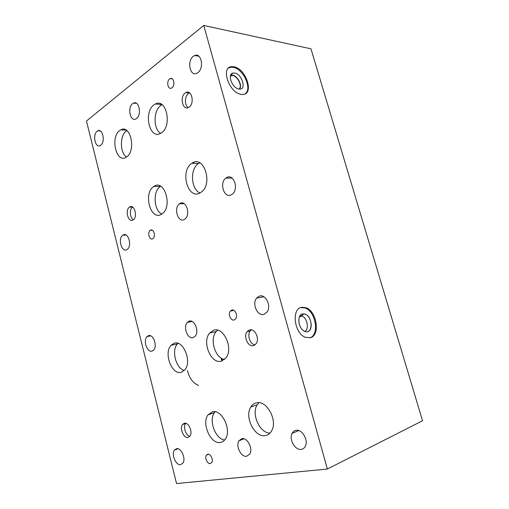 <?xml version="1.0" encoding="UTF-8"?>
<svg xmlns="http://www.w3.org/2000/svg" width="509" height="509" viewBox="0 0 509 509"><rect width="100%" height="100%" fill="white"/><g stroke="black" fill="none" stroke-linecap="round" stroke-linejoin="round"><path stroke-width="0.76" d="M203.759 25.45L310.954 48.819L422.534 420.746L327.357 469.043L203.759 25.45L86.466 121.04L176.547 483.55L327.357 469.043M300.024 315.726L301.983 316.032C307.296 317.807 309.434 329.342 304.783 331.353M307.563 331.607C313.557 330.475 311.578 316.299 305.196 314.161L302.562 313.894C297.033 314.683 297.899 327.497 303.79 330.837M309.828 337.842C319.658 335.068 315.828 311.483 305.152 308.009L300.781 307.576M302.569 313.894C296.594 314.734 298.268 328.967 304.687 331.308C312.857 335.17 313.277 316.973 305.203 314.161L302.569 313.894M301.633 307.302L305.998 307.741C316.929 311.304 320.517 335.635 310.229 337.747L305.133 337.219C294.081 333.058 291.383 308.569 301.633 307.302M230.482 75.72L232.454 75.478C237.576 75.962 242.596 86.193 239.128 89.056M228.63 67.971L231.423 67.188L232.944 67.29C243.06 68.41 252.553 88.776 245.281 93.701M233.676 66.768C246.267 68.244 254.735 95.253 242.265 94.388L241.463 94.33C229.107 93.516 219.977 66.227 232.155 66.66L233.676 66.768M239.084 89.05L238.689 88.98C232.085 87.974 227.052 74.149 232.893 73.08L234.56 73.016C242.22 73.856 246.929 90.43 239.084 89.05M230.558 75.453L232.524 75.237C237.728 75.733 242.863 86.097 239.395 89.081M160.329 103.753L160.698 104.479M189.494 92.829L188.534 93.357C184.557 95.953 184.373 105.363 188.235 107.596M185.225 92.969L185.97 92.523C191.829 89.336 194.845 103.524 189.062 107.132L188.521 107.456C182.636 110.86 179.448 96.767 185.225 92.969M185.728 423.31L185.607 423.463C182.896 426.777 185.785 435.545 189.844 436.258M184.392 423.259C188.623 422.056 193.057 432.166 189.972 436.079L187.98 437.428C183.654 438.491 179.378 428.33 182.508 424.531L184.392 423.259M251.338 329.851L250.231 330.971C246.878 335.087 250.078 344.453 255.015 344.892M249.397 329.978C254.64 327.898 259.997 338.695 256.135 343.696L253.622 345.598C248.233 347.513 243.105 336.551 247.062 331.715L249.397 329.978M198.586 385.478C192.866 382.978 189.176 378.015 187.509 370.584M193.948 163.376L193.706 162.365M254.385 345.293L254.754 344.847M222.058 358.578L222.268 360.219M221.523 360.156L221.288 358.145M132.588 207.08C129.324 209.231 129.84 217.916 133.339 219.735M129.68 207.01C134.357 203.804 137.996 216.796 133.237 219.805L132.964 219.99C128.204 223.05 124.737 210.001 129.521 207.112L129.68 207.01M199.706 162.81L198.542 163.465C189.774 168.689 190.805 189.354 199.961 192.949M192.186 163.096C203.918 154.889 213.239 183.768 201.373 192.039L200.164 192.841C187.866 200.342 179.62 170.757 191.817 163.332L192.186 163.096M217.566 330.207L216.204 331.55C209.371 338.981 215.014 358.12 224.545 359.462M213.449 330.341C223.426 326.091 233.777 348.449 225.977 357.897L221.555 361.097C211.063 364.692 201.577 341.819 209.689 333.013L213.449 330.341M215.154 411.736L214.397 412.684C208.442 420.345 215.428 439.159 224.685 439.986M212.469 411.743C221.72 408.994 231.862 429.806 225.474 438.898C224.176 440.934 222.497 442.124 220.429 442.467C210.72 444.573 201.341 423.412 207.984 414.88L212.469 411.743M162.085 104.714L160.793 105.503C153.273 110.504 153.184 128.981 160.583 133.377M154.023 104.841L155.48 103.963C166.507 97.944 172.36 126.232 161.41 132.874L160.666 133.333C149.563 140.045 143.15 112.19 154.023 104.841M160.666 186.269L160.443 186.409C152.668 190.951 153.673 210.382 161.824 214.047M154.062 186.313C164.49 178.983 172.837 206.635 162.231 213.761L161.321 214.353C150.467 221.021 142.972 192.962 153.782 186.491L154.062 186.313M126.843 130.603L126.423 130.889C119.73 135.311 119.793 152.719 126.461 157.046M119.755 130.489L120.868 129.808C130.679 124.177 136.323 151.09 126.518 157.007L125.952 157.357C116.09 163.484 110.052 137.004 119.755 130.489M258.909 402.695L257.255 404.75C251.058 413.76 259.628 433.197 269.98 433.114M256.498 402.823C266.614 399.883 277.952 420.44 271.628 430.818C270.101 433.56 267.988 435.157 265.291 435.609C254.602 437.874 244.135 416.75 250.842 407.015C252.254 404.731 254.137 403.338 256.498 402.823M177.997 343.359L177.539 343.823C171.202 350.154 175.84 368.51 184.341 370.444M174.014 343.308C183.087 339.395 192.345 361.664 184.869 369.852L181.395 372.244C171.908 375.534 163.395 352.96 171.069 345.306L174.014 343.308M231.64 310.166C234.986 308.715 238.244 315.917 235.584 318.946L234.255 319.919C230.851 321.313 227.688 314.047 230.38 311.082L231.64 310.166M169.612 78.94L170.235 78.577C173.766 76.846 175.42 85.506 171.991 87.809L171.444 88.127C167.9 89.934 166.182 81.313 169.612 78.94M150.467 230.183C153.559 228.255 156.066 236.405 153.037 238.562L152.675 238.797C149.544 240.662 147.107 232.486 150.161 230.386L150.467 230.183M207.812 454.162C210.611 453.544 213.595 459.901 211.731 462.554L210.223 463.584C207.386 464.144 204.472 457.756 206.361 455.154L207.812 454.162M148.335 335.749C153.152 333.56 157.777 346.056 153.597 350.065L152.159 351.025C147.241 353.03 142.819 340.464 147.044 336.608L148.335 335.749M241.96 438.624C247.329 437.352 253.189 448.652 249.836 453.958L246.617 456.293C241.094 457.362 235.476 445.935 238.925 440.807L241.96 438.624M259.183 296.193C265.463 293.419 271.787 306.1 267.015 312.074L264.146 314.263C257.656 316.827 251.656 303.879 256.587 298.14L259.183 296.193M97.174 131.227L97.83 130.826C102.78 128.096 105.56 142.087 100.687 145.275L100.171 145.599C95.208 148.443 92.333 134.586 97.174 131.227M180.001 203.46C186.059 199.566 190.977 214.658 185.022 219.01L184.239 219.532C178.023 223.216 173.397 207.958 179.435 203.829L180.001 203.46M193.318 56.302L194.737 55.494C201.488 52.452 204.338 68.327 197.81 72.666L196.69 73.315C189.895 76.662 186.784 60.902 193.318 56.302M226.62 177.571C233.523 173.168 239.128 188.839 232.448 194.031L231.347 194.788C224.234 198.974 218.997 182.998 225.824 178.105L226.62 177.571M123.133 234.993C128.198 231.716 132.359 245.872 127.32 249.327L126.805 249.658C121.645 252.75 117.687 238.536 122.764 235.234L123.133 234.993M132.633 103.62L133.504 103.092C139.11 100.19 141.973 114.919 136.495 118.533L135.808 118.947C130.189 122.026 127.18 107.424 132.633 103.62M296.009 430.315C301.952 428.96 308.594 439.999 305.406 446.113C304.49 448.022 303.103 449.11 301.245 449.383C295.112 450.522 288.749 439.28 292.083 433.363C292.968 431.632 294.278 430.614 296.009 430.315M176.591 448.671C181.229 447.526 186.167 458.832 182.865 463.145L180.587 464.647C175.84 465.608 171.1 454.251 174.447 450.083L176.591 448.671M189.017 321.243C194.387 318.831 199.604 331.556 195.119 336.245L193.248 337.55C187.738 339.77 182.769 326.924 187.331 322.413L189.017 321.243M299.432 316.814L301.983 316.032M301.175 315.784L304.306 313.888M305.152 308.009L305.998 307.741M230.342 76.426L231.748 75.434M232.155 66.66L231.423 67.188M230.997 75.3L232.893 73.08M160.717 104.479L160.418 103.976M189.278 92.918L185.97 92.523M185.607 423.463L182.508 424.531M250.231 330.971L247.062 331.715M132.448 207.004L129.521 207.112M198.542 163.465L191.817 163.332M216.204 331.55L209.689 333.013M214.397 412.684L207.984 414.88M161.926 104.6L155.48 103.963M160.443 186.409L153.782 186.491M126.175 130.132L120.868 129.808M257.255 404.75L250.842 407.015M177.539 343.823L171.069 345.306M233.828 310.395L230.38 311.082M172.303 78.857L170.235 78.577M152.331 230.233L150.161 230.386M208.684 454.232L206.361 455.154M150.632 335.851L147.044 336.608M243.996 438.79L238.925 440.807M263.866 296.785L256.587 298.14M100.311 130.966L97.83 130.826M184.124 203.657L179.435 203.829M198.809 56.2L194.737 55.494M232.104 178.099L225.824 178.105M125.977 234.993L122.764 235.234M136.546 103.391L133.504 103.092M298.732 430.576L292.083 433.363M177.972 448.76L174.447 450.083M192.027 321.459L187.331 322.413"/></g></svg>
